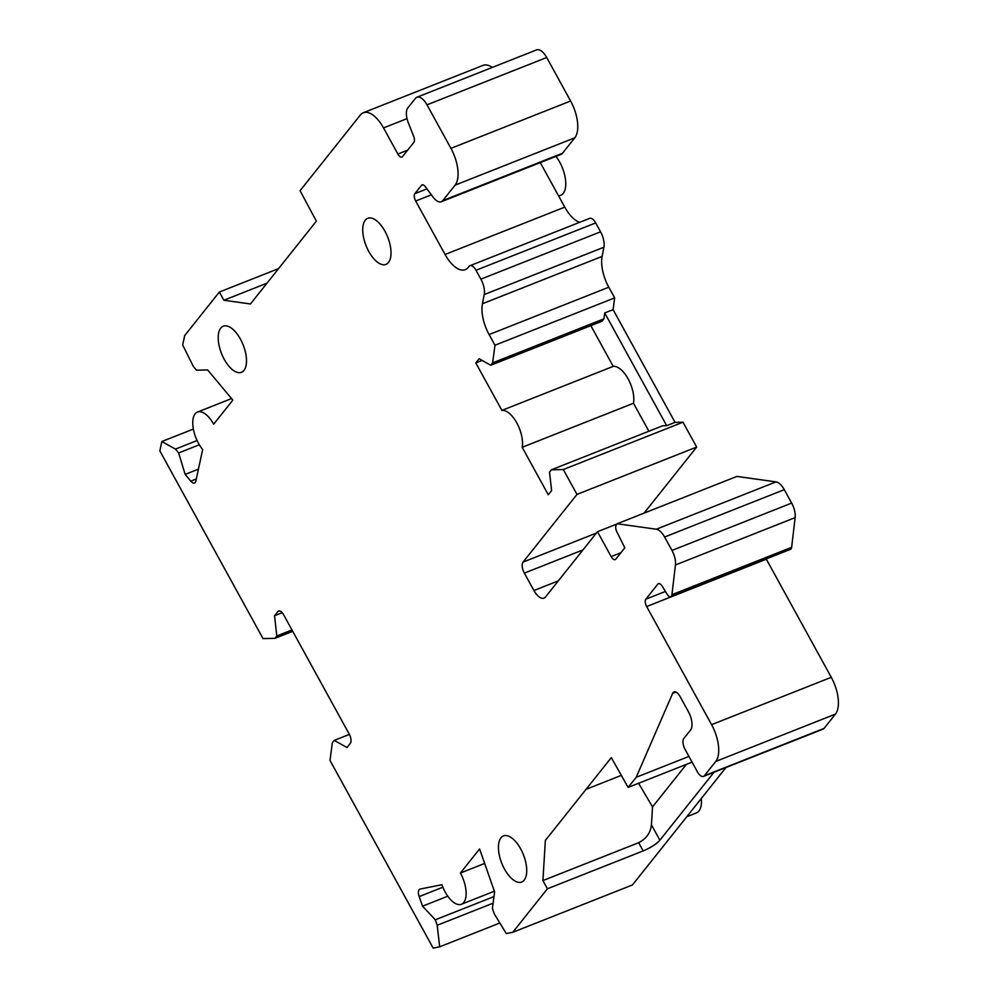 <?xml version="1.0" encoding="UTF-8"?>
<svg xmlns="http://www.w3.org/2000/svg" width="998" height="998" viewBox="0 0 998 998"><rect width="100%" height="100%" fill="white"/><g stroke="black" fill="none" stroke-linecap="round" stroke-linejoin="round"><path stroke-width="1.5" d="M725.958 767.537L632.445 884.952L512.76 932.294L547.415 888.781L643.174 850.907A14.583 3.356 -28.8 0 0 659.89 840.204L713.994 772.265M704.363 775.745L824.049 728.403A8.745 4.104 68.4 0 1 823.175 729.089L703.478 776.419A8.745 4.104 -111.6 0 0 704.363 775.745L715.753 761.437A29.154 13.685 -111.6 0 0 711.586 724.66L646.654 606.547A5.826 2.732 68.4 0 1 645.818 599.199L665.404 591.452M824.049 728.403L835.451 714.106L715.753 761.437M766.202 558.942A5.826 2.732 -111.6 0 0 766.339 559.204L831.272 677.318A29.154 13.685 68.4 0 1 835.451 714.106M791.626 547.341A5.826 2.732 68.4 0 1 790.478 549.337L670.793 596.679A5.826 2.732 -111.6 0 0 671.928 594.683L675.446 564.968A14.583 6.849 -111.6 0 0 671.978 550.434L791.664 503.092A14.583 6.849 68.4 0 1 795.144 517.625L791.626 547.341L671.928 594.683M590.841 325.66L613.221 366.378A23.328 10.953 68.4 0 1 628.104 378.853A23.328 10.953 68.4 0 1 633.493 403.254L522.179 447.291L548.289 494.771L551.62 490.604L549.511 472.166L551.407 469.784L662.722 425.759L666.689 425.672L604.726 312.96L603.94 318.836L492.625 362.873L494.971 345.233L489.107 334.567A29.154 13.685 68.4 0 1 482.433 303.754L484.23 294.56A14.583 6.849 -111.6 0 0 480.886 279.153L476.009 270.271A8.745 4.104 -111.6 0 0 469.933 265.718L589.631 218.375A8.745 4.104 68.4 0 1 595.694 222.928L600.571 231.81A14.583 6.849 68.4 0 1 603.915 247.217L602.118 256.411A29.154 13.685 -111.6 0 0 608.792 287.224L614.656 297.891L613.096 309.654L675.06 422.366L682.994 422.191L696.666 447.067L576.981 494.409L523.089 562.074A8.745 4.104 68.4 0 0 524.349 573.114L533.918 590.517A14.583 6.849 68.4 0 0 544.022 598.114A14.583 6.849 68.4 0 0 545.494 596.991L597.478 531.709L611.15 556.572A5.826 2.732 68.4 0 0 615.192 559.604A5.826 2.732 68.4 0 0 615.791 559.154L624.81 547.827L616.876 531.834A5.826 2.732 -111.6 0 1 616.277 524.923L617.188 523.763L736.886 476.42L775.995 481.884A14.583 6.849 68.4 0 1 784.291 489.669L791.664 503.092M696.666 447.067L644.047 513.147M540.28 162.587L564.768 207.135A29.154 13.685 -111.6 0 0 579.676 222.304M562.473 153.268A14.583 6.849 68.4 0 1 560.988 154.403L441.303 201.746A14.583 6.849 -111.6 0 0 442.775 200.61L455.1 185.141A29.154 13.685 -111.6 0 0 450.934 148.353L570.619 101.01A29.154 13.685 68.4 0 1 574.798 137.799L562.473 153.268L442.775 200.61M546.704 57.497L427.007 104.84A14.583 6.849 -111.6 0 0 416.902 97.243L536.587 49.9A14.583 6.849 68.4 0 1 546.704 57.497L570.619 101.01M416.902 97.243A14.583 6.849 -111.6 0 0 415.43 98.365L407.845 107.884A14.583 6.849 -111.6 0 0 408.332 122.854L413.683 136.364A5.826 2.732 68.4 0 1 413.871 142.352L402.506 156.611A5.826 2.732 68.4 0 1 401.92 157.06A5.826 2.732 68.4 0 1 397.878 154.029L383.519 127.919A29.154 13.685 -111.6 0 0 363.309 112.737L482.995 65.394A29.154 13.685 68.4 0 1 492.276 67.427M282.197 612.697L274.525 615.729L277.856 611.562A7.285 3.418 68.4 0 1 278.592 611.001A7.285 3.418 68.4 0 1 283.644 614.793L349.25 734.141A7.285 3.418 68.4 0 1 350.298 743.335L346.98 747.514L334.23 740.391L332.334 742.774L330.001 760.426L433.169 948.1L439.656 946.815L437.211 925.271L435.29 919.794L422.541 906.184L419.172 896.591A7.285 3.418 68.4 0 1 419.896 889.131A7.285 3.418 68.4 0 1 420.183 889.043L441.939 884.727A23.328 10.953 -111.6 0 0 461.388 904.263A23.328 10.953 -111.6 0 0 460.402 873.025L479.589 848.949L494.609 891.875L492.401 908.454L494.322 913.931L506.285 933.579L512.76 932.294M469.933 265.718A8.745 4.104 -111.6 0 0 469.048 266.391L468.237 267.414A29.154 13.685 68.4 0 1 465.293 269.66A29.154 13.685 68.4 0 1 445.071 254.478L415.679 201.01A5.826 2.732 68.4 0 1 414.844 193.662L426.932 188.884M492.625 362.873L490.729 365.256L479.127 358.744L475.796 362.923L482.109 360.415M522.179 447.291A23.328 10.953 -111.6 0 0 516.789 422.89A23.328 10.953 -111.6 0 0 501.907 410.403L475.796 362.923M551.407 469.784L563.309 469.534L576.981 494.409M617.188 523.763L656.31 529.227A14.583 6.849 -111.6 0 1 664.606 537.011L671.978 550.434M645.818 599.199L657.844 584.092A5.826 2.732 68.4 0 1 658.443 583.643A5.826 2.732 68.4 0 1 662.235 586.25L666.988 594.059A5.826 2.732 -111.6 0 0 670.793 596.679M688.932 756.434L636.2 777.292L672.664 693.336A8.745 4.104 68.4 0 1 673.987 691.926A8.745 4.104 68.4 0 1 680.05 696.492L688.42 711.711A14.583 6.849 68.4 0 1 690.504 730.112L683.855 738.458A8.745 4.104 -111.6 0 0 685.115 749.486L697.415 771.866A8.745 4.104 -111.6 0 0 703.478 776.419M636.2 777.292L628.129 787.422L692.063 762.135M547.415 888.781L542.912 880.573L545.357 840.428L611.3 757.619L628.129 787.422M274.525 615.729L276.82 635.963L274.924 638.346L263.023 638.595L159.842 450.909L161.863 441.528L175.436 449.1L178.642 452.942L185.154 474.399L190.793 481.148L196.319 478.953M363.309 112.737A29.154 13.685 -111.6 0 0 360.365 114.982L300.061 190.693L316.366 221.157L250.436 303.966L223.864 300.248L219.36 292.04L184.705 335.565L182.671 344.946L193.275 366.328L196.481 370.171L207.671 369.946L232.846 400.111L213.659 424.2A23.328 10.953 -111.6 0 0 197.492 412.049A23.328 10.953 -111.6 0 0 193.076 427.319A23.328 10.953 -111.6 0 0 202.669 449.512L195.87 481.036A7.285 3.418 68.4 0 1 194.535 482.995A7.285 3.418 68.4 0 1 190.793 481.148M427.007 104.84L450.934 148.353M414.844 193.662L421.468 185.354A5.826 2.732 68.4 0 1 422.054 184.904A5.826 2.732 68.4 0 1 425.323 186.738L433.12 197.155A14.583 6.849 -111.6 0 0 441.303 201.746M220.745 328.13A24.788 11.639 -111.6 0 0 222.828 356.536A24.788 11.639 -111.6 0 0 241.479 372.304A24.788 11.639 -111.6 0 0 243.974 370.395A24.788 11.639 -111.6 0 0 241.89 341.99A24.788 11.639 -111.6 0 0 223.24 326.221A24.788 11.639 -111.6 0 0 220.745 328.13M500.959 837.846A24.788 11.639 -111.6 0 0 503.054 866.252A24.788 11.639 -111.6 0 0 521.692 882.02A24.788 11.639 -111.6 0 0 524.2 880.111A24.788 11.639 -111.6 0 0 522.104 851.706A24.788 11.639 -111.6 0 0 503.466 835.925A24.788 11.639 -111.6 0 0 500.959 837.846M365.256 220.221A24.788 11.639 -111.6 0 0 367.339 248.614A24.788 11.639 -111.6 0 0 385.989 264.395A24.788 11.639 -111.6 0 0 388.484 262.486A24.788 11.639 -111.6 0 0 386.401 234.081A24.788 11.639 -111.6 0 0 367.751 218.3A24.788 11.639 -111.6 0 0 365.256 220.221M617.026 523.975L597.478 531.709M682.994 422.191L563.309 469.534M494.971 345.233L614.656 297.891M542.912 880.573L638.658 842.699C646.33 838.757 650.584 832.794 651.432 824.822L652.517 806.92L638.633 783.268M686.399 764.381L652.517 806.92M621.467 775.321L586.051 789.331M499.836 923L439.656 946.815M460.402 873.025L484.654 863.445M447.778 896.204L422.541 906.184M493.973 896.591L435.29 919.794M493.112 903.165L437.211 925.271M292.713 631.31L274.924 638.346M291.99 629.963L276.82 635.963M349.387 734.403L334.23 740.391M161.863 441.528L193.363 429.065M198.44 469.135L185.154 474.399M199.326 444.771L178.642 452.942M197.08 440.542L175.436 449.1M219.36 292.04L278.579 268.612M223.864 300.248L266.965 283.195M666.689 425.672L675.06 422.366M633.493 403.254L648.875 431.236M603.94 318.836L602.044 321.231L490.729 365.256M604.726 312.96L613.096 309.654M613.221 366.378L501.907 410.403M558.693 196.082L560.726 195.271A24.788 11.639 -111.6 0 0 559.691 162.1A24.788 11.639 68.4 0 0 555.961 156.387M701.332 798.462A24.788 11.639 68.4 0 1 696.442 812.896L686.786 816.713M445.071 254.478L564.768 207.135M415.679 201.01L431.373 194.81M595.694 222.928L476.009 270.271M600.571 231.81L480.886 279.153M603.915 247.217L484.23 294.56M602.118 256.411L482.433 303.754M489.107 334.567L608.792 287.224M611.15 556.572L620.918 552.705M775.995 481.884L656.31 529.227M784.291 489.669L664.606 537.011M675.446 564.968L795.144 517.625M657.844 584.092L659.179 583.568M646.654 606.547L766.339 559.204M831.272 677.318L711.586 724.66M672.664 693.336L675.908 692.063M651.432 824.822L659.89 840.204M638.658 842.699L643.174 850.907M442.875 887.21L419.172 896.591M279.502 610.901L277.856 611.562M383.519 127.919L406.997 118.637M397.878 154.029L407.646 150.162M455.1 185.141L574.798 137.799M421.468 185.354L422.79 184.83M533.918 590.517L558.344 580.848M524.349 573.114L582.982 549.923M523.089 562.074L596.38 533.082M461.388 904.263L494.372 891.214M231.561 398.576L197.492 412.049"/></g></svg>
